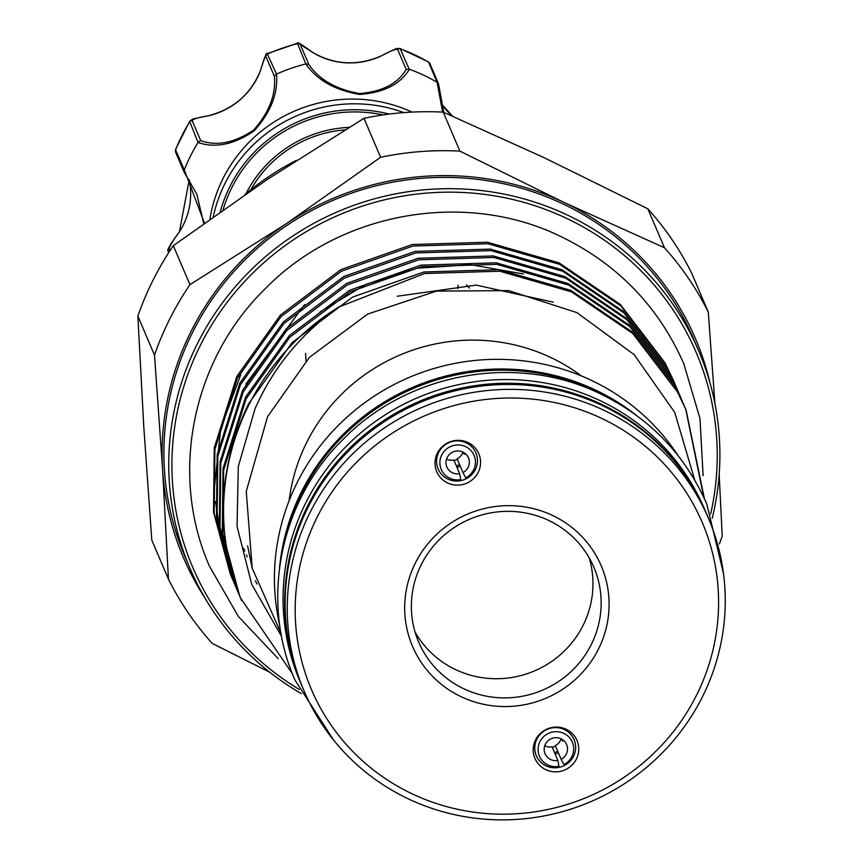 <?xml version="1.0" encoding="UTF-8"?>
<svg xmlns="http://www.w3.org/2000/svg" width="863" height="863" viewBox="0 0 863 863"><rect width="100%" height="100%" fill="white"/><g stroke="black" fill="none" stroke-linecap="round" stroke-linejoin="round"><path stroke-width="1.29" d="M440.799 468.275A17.853 17.411 156.9 0 0 460.756 479.591L460.583 480.669A20.518 20.011 -23.1 0 1 449.86 442.266A20.518 20.011 -23.1 0 1 476.419 454.229A20.518 20.011 -23.1 0 1 466.311 478.685L465.74 477.865A17.853 17.411 156.9 0 0 452.029 445.955A17.853 17.411 156.9 0 0 440.799 468.275M446.549 459.094A11.726 11.435 -23.1 0 0 453.852 460.033L459.688 473.701A11.726 11.435 -23.1 0 1 453.56 451.759A11.726 11.435 -23.1 0 1 468.738 458.598A11.726 11.435 -23.1 0 1 462.967 472.568L457.131 458.889A11.726 11.435 -23.1 0 0 462.946 452.104M463.334 452.298L464.402 454.262M464.887 453.28L464.154 454.197M459.688 473.701L460.756 479.591M462.967 472.568L465.74 477.865M538.987 755.017A17.853 17.411 156.9 0 0 558.933 766.333L558.76 767.412A20.518 20.011 -23.1 0 1 548.037 729.008A20.518 20.011 -23.1 0 1 574.596 740.972A20.518 20.011 -23.1 0 1 564.499 765.427L563.927 764.607A17.853 17.411 156.9 0 0 550.206 732.698A17.853 17.411 156.9 0 0 538.987 755.017M544.736 745.837A11.726 11.435 -23.1 0 0 552.04 746.775L557.876 760.443A11.726 11.435 -23.1 0 1 551.748 738.501A11.726 11.435 -23.1 0 1 566.926 745.341A11.726 11.435 -23.1 0 1 561.155 759.311L555.319 745.632A11.726 11.435 -23.1 0 0 561.123 738.836M561.522 739.041L562.59 741.004M563.064 740.023L562.331 740.939M557.876 760.443L558.933 766.333M561.155 759.311L563.927 764.607M301.726 685.427A219.828 214.423 -23.1 0 1 301.467 684.834A219.828 214.423 -23.1 0 1 354.143 443.895A219.828 214.423 -23.1 0 1 601.392 404.186A219.828 214.423 -23.1 0 1 705.826 512.212A219.828 214.423 -23.1 0 1 706.085 512.805M301.467 684.834L299.882 681.123A219.828 214.423 -23.1 0 1 352.557 440.173A219.828 214.423 -23.1 0 1 599.807 400.475A219.828 214.423 -23.1 0 1 704.24 508.49L705.826 512.212M246.02 193.668A119.439 116.505 -23.1 0 1 348.997 127.368M344.876 129.892A116.516 113.646 156.9 0 0 250.809 189.752M213.312 216.678A142.158 138.663 -23.1 0 1 361.77 103.992A142.158 138.663 -23.1 0 1 403.83 112.611M412.007 112.093A142.158 138.663 156.9 0 0 359.742 99.245A142.158 138.663 156.9 0 0 209.946 219.073M442.665 112.114L437.077 82.298A174.402 170.108 156.9 0 0 409.461 69.256C400.184 84.38 383.55 92.773 359.558 94.434C334.93 90.237 317.012 80.076 305.782 63.948A174.402 170.108 156.9 0 0 276.516 74.089C278.145 93.582 270.658 112.535 254.056 130.949C233.884 144.606 215.221 148.447 198.059 142.481A174.402 170.108 156.9 0 0 184.283 169.871L204.434 223.021M457.768 288.576A89.763 87.551 156.9 0 0 458.005 285.157M283.83 544.553A219.828 214.423 -23.1 0 1 595.804 391.112A219.828 214.423 -23.1 0 1 616.721 402.438M564.337 729.548A20.518 20.011 156.9 0 0 536.344 755.74A20.518 20.011 156.9 0 0 569.17 762.126A20.518 20.011 156.9 0 0 564.337 729.548M566.15 729.257A22.87 22.309 156.9 0 0 535.589 739.839A22.87 22.309 156.9 0 0 545.804 769.688A22.87 22.309 156.9 0 0 576.365 759.106A22.87 22.309 156.9 0 0 566.15 729.257M456.322 465.804A19.051 18.587 156.9 0 0 459.558 464.585M456.969 467.315A20.518 20.011 156.9 0 0 460.195 466.085M447.908 479.084A20.518 20.011 156.9 0 0 475.901 452.892A20.518 20.011 156.9 0 0 443.075 446.516A20.518 20.011 156.9 0 0 447.908 479.084M447.627 482.956A22.87 22.309 156.9 0 0 478.188 472.363A22.87 22.309 156.9 0 0 467.962 442.514A22.87 22.309 156.9 0 0 437.401 453.097A22.87 22.309 156.9 0 0 447.627 482.956M598.35 649.31A102.589 100.065 -23.1 0 1 461.274 696.786A102.589 100.065 -23.1 0 1 415.427 562.892A102.589 100.065 -23.1 0 1 552.493 515.416A102.589 100.065 -23.1 0 1 598.35 649.31M421.327 564.499A95.264 92.913 156.9 0 0 418.641 642.018A95.264 92.913 156.9 0 0 503.021 697.887A95.264 92.913 156.9 0 0 591.177 644.737A95.264 92.913 156.9 0 0 593.863 567.218A95.264 92.913 156.9 0 0 509.483 511.349A95.264 92.913 156.9 0 0 421.327 564.499M709.85 382.352A278.458 271.597 156.9 0 0 563.302 202.104L459.871 151.122A301.165 293.754 156.9 0 0 380.615 157.282L286.419 223.625L189.946 284.639A301.165 293.754 156.9 0 0 169.86 318.76A301.165 293.754 156.9 0 0 154.509 355.103L137.875 316.138A301.165 293.754 -23.1 0 1 153.226 279.785A301.165 293.754 -23.1 0 1 173.312 245.675L267.508 179.331L363.97 118.307A301.165 293.754 -23.1 0 1 443.237 112.147L544.402 157.81L647.833 208.803A301.165 293.754 -23.1 0 1 691.651 273.107L708.286 312.072A301.165 293.754 156.9 0 0 664.467 247.767L563.302 202.104A278.458 271.597 156.9 0 0 286.419 223.625A278.458 271.597 156.9 0 0 162.611 469.774A278.458 271.597 156.9 0 0 204.909 597.919M710.691 513.809A273.69 266.947 156.9 0 0 535.794 206.02A273.69 266.947 156.9 0 0 200.572 344.887A273.69 266.947 156.9 0 0 299.267 689.451M301.338 693.615A276.624 269.806 -23.1 0 1 189.914 568.167A276.624 269.806 -23.1 0 1 197.713 343.053A276.624 269.806 -23.1 0 1 453.701 188.717A276.624 269.806 -23.1 0 1 698.728 350.95A276.624 269.806 -23.1 0 1 712.255 518.188M678.275 455.891A219.828 214.423 156.9 0 0 482.104 359.849A219.828 214.423 156.9 0 0 297.444 482.007A219.828 214.423 156.9 0 0 279.849 625.977M279.558 567.52A219.828 214.423 -23.1 0 1 301.575 491.673A219.828 214.423 -23.1 0 1 636.258 415.243M708.426 518.307L706.333 513.399A219.828 214.423 156.9 0 0 511.608 384.477A219.828 214.423 156.9 0 0 308.167 507.12A219.828 214.423 156.9 0 0 301.974 686.02L304.067 690.929A219.828 214.423 -23.1 0 1 310.27 512.029A219.828 214.423 -23.1 0 1 513.701 389.386A219.828 214.423 -23.1 0 1 708.426 518.307A219.828 214.423 -23.1 0 1 702.234 697.196A219.828 214.423 -23.1 0 1 498.803 819.85A219.828 214.423 -23.1 0 1 304.067 690.929M696.333 695.6A212.503 207.271 156.9 0 0 601.371 418.242A212.503 207.271 156.9 0 0 317.433 516.603A212.503 207.271 156.9 0 0 412.406 793.96A212.503 207.271 156.9 0 0 696.333 695.6M698.728 350.95L693.906 339.655A276.624 269.806 156.9 0 0 448.879 177.422A276.624 269.806 156.9 0 0 192.881 331.759A276.624 269.806 156.9 0 0 185.092 556.872L189.914 568.167M581.371 375.923A182.46 177.972 156.9 0 0 306.937 441.942A182.46 177.972 156.9 0 0 289.127 500.68M246.44 554.974A219.461 214.056 156.9 0 0 247.174 556.721M240.723 374.693L220.755 428.49L214.628 485.394M215.48 501.576L220.238 531.953M248.49 403.981L292.126 342.568L352.568 297.099L423.895 271.996L499.127 269.677L570.853 290.346L632.072 331.931L676.754 390.346L686.053 409.903L677.401 391.878L632.719 333.463L571.511 291.867L499.774 271.209L424.553 273.517L338.62 307.099A241.813 235.858 156.9 0 0 248.889 404.898A241.813 235.858 156.9 0 0 240.507 597.94C215.319 532.406 217.983 467.746 248.49 403.981M685.729 409.159L703.733 497.185M704.381 498.587L686.053 409.903M675.459 385.135L665.675 364.423L621.004 306.009L559.785 264.412L488.059 243.754L412.827 246.063L341.5 271.165L281.047 316.635L237.422 378.059L214.898 449.44L214.175 513.647L230.356 574.251L213.517 512.115L214.251 447.908L236.775 376.527L280.399 315.114L340.842 269.644L412.18 244.542L487.401 242.223L559.138 262.891L620.346 304.477L665.028 362.892L673.679 380.917M233.938 582.644L216.451 518.976L217.174 454.779L239.698 383.388L283.334 321.975L343.776 276.505L415.114 251.403L490.335 249.083L562.072 269.752L623.28 311.338L667.962 369.752L676.614 387.8L668.609 371.284L623.927 312.87L562.719 271.284L490.982 250.615L415.761 252.935L344.434 278.037L283.981 323.506L240.356 384.92L217.832 456.3L217.098 520.508L235.103 585.308M676.937 388.566L678.059 391.241M678.394 391.996L677.272 389.332M236.872 589.505L219.385 525.837L220.108 461.64L242.632 390.259L286.257 328.835L346.71 283.366L418.037 258.264L493.258 255.944L564.995 276.613L626.204 318.21L670.885 376.613L679.548 394.661L671.543 378.145L626.862 319.731L565.653 278.145L493.916 257.476L418.695 259.795L347.358 284.898L286.915 330.367L243.28 391.78L220.755 463.172L220.033 527.369L236.872 589.505L239.256 594.801M679.871 395.427L680.983 398.102M681.317 398.868L680.195 396.193M239.806 596.376L222.309 532.708L223.032 468.501L245.567 397.12L289.191 335.707L349.634 290.238L420.971 265.124L496.193 262.816L567.93 283.474L629.138 325.071L673.82 383.485L682.482 401.522L674.467 385.006L629.796 326.602L568.577 285.006L496.84 264.337L421.619 266.656L350.292 291.759L289.839 337.228L246.214 398.652L223.69 470.033L222.967 534.229L239.806 596.376L241.662 600.605M684.251 405.729L683.129 403.053M236.667 587.789L235.372 585.19M235.006 584.445L233.754 581.824M233.398 581.069L232.19 578.437M231.856 577.671L230.691 575.017M231.014 575.783L232.169 578.447M232.503 579.202L233.7 581.845M234.056 582.601L235.297 585.222M235.653 585.966L236.937 588.577M237.929 591.306L236.678 588.685M236.333 587.93L235.124 585.297M234.779 584.542L233.614 581.878M235.437 586.063L236.635 588.706M236.98 589.461L238.22 592.083M237.713 591.403L236.548 588.749M238.361 592.935L239.569 595.567M240.766 598.534L239.483 595.61M281.047 633.42L252.201 568.188L246.257 491.425L267.519 416.786L309.364 357.411L367.67 314.089L436.484 291.09L508.706 290.615L576.894 312.6L634.143 354.65L674.747 412.438L694.758 480.119M338.62 307.099C301.176 333.517 273.301 367.422 255.006 408.814L238.317 466.452L237.034 526.203L251.705 584.305L281.618 636.527M292.363 673.679L240.507 597.94M415.103 632.191A95.264 92.913 156.9 0 0 500.173 678.652A95.264 92.913 156.9 0 0 582.989 625.567A95.264 92.913 156.9 0 0 589.213 557.865M154.509 355.103L162.611 469.774L168.436 579.127A301.165 293.754 156.9 0 0 212.266 643.431L269.99 672.396M719.386 543.938A301.165 293.754 156.9 0 0 722.223 536.096L719.17 474.423M714.898 403.355L708.286 312.072M168.436 579.127L151.802 540.162L143.7 425.491L137.875 316.138M173.312 245.675L189.946 284.639M380.615 157.282L363.97 118.307M443.237 112.147L459.871 151.122M664.467 247.767L647.833 208.803M555.146 754.057A20.518 20.011 156.9 0 0 558.383 752.827M554.51 752.547A19.051 18.587 156.9 0 0 557.746 751.328M296.451 160.324A263.798 257.303 156.9 0 0 244.725 194.758M305.782 63.948L297.422 43.236C296.667 41.359 301.791 44.455 312.816 52.514L300.27 44.445L308.814 64.466C319.256 79.698 336.171 89.385 359.558 93.538C382.201 91.705 397.735 83.679 406.182 69.439L409.461 69.256M437.077 82.298L428.512 61.942L400.108 48.533L409.159 69.137M168.803 252.492L168.274 251.241L168.641 252.74M198.059 142.481L189.644 121.381L175.459 149.569L184.283 169.871M267.228 53.7L276.516 74.089M406.182 69.439L397.638 49.428C395.664 48.867 390.13 51.079 381.025 56.052L381.025 56.052A71.812 70.043 -23.1 0 1 312.87 52.567M208.835 115.696L208.878 115.685C198.684 117.4 193.118 119.04 192.19 120.593L200.734 140.615C216.732 146.419 234.337 142.934 253.549 130.162C269.137 112.546 276.084 94.617 274.402 76.386L276.214 74.218M274.402 76.386L265.858 56.365C265.232 56.149 263.431 60.939 260.453 70.723A71.812 70.043 -23.1 0 1 208.878 115.685M179.515 231.683L179.439 231.802C173.344 240.076 169.914 245.675 169.17 248.598L170.022 250.604M203.722 223.528L196.893 194.326L184.143 172.179L175.567 152.104L175.459 149.569M438.663 84.477L443.755 112.373L440.108 97.433L438.663 84.477L437.358 82.46M200.734 140.615L198.22 142.201M184.531 172.816L184.164 170.162M308.814 64.466L306.085 63.862M383.14 114.898A135.081 131.759 156.9 0 0 361.791 112.104A135.081 131.759 156.9 0 0 223.107 209.763M220.292 211.748A137.152 133.776 -23.1 0 1 361.856 109.903A137.152 133.776 -23.1 0 1 389.213 114.078M469.396 288.037A95.631 93.269 156.9 0 0 466.419 284.952M305.987 360.939A92.697 90.41 -23.1 0 1 305.599 353.247L305.998 360.928M428.512 61.953L429.893 63.56A2.934 2.859 156.9 0 0 428.728 62.244A174.402 170.108 156.9 0 0 400.54 48.932A2.934 2.859 156.9 0 0 397.638 49.428M169.17 248.598A2.934 2.859 156.9 0 0 168.317 251.37A174.402 170.108 156.9 0 0 168.652 252.719M192.19 120.593A2.934 2.859 156.9 0 0 189.601 121.996A174.402 170.108 156.9 0 0 175.534 149.957A2.934 2.859 156.9 0 0 175.567 152.104M300.27 44.445A2.934 2.859 156.9 0 0 297.465 43.657A174.402 170.108 156.9 0 0 267.584 54.013A2.934 2.859 156.9 0 0 265.858 56.365M168.274 251.241C166.419 250.842 170.14 244.337 179.439 231.716L189.213 179.698A71.812 70.043 -23.1 0 1 179.439 231.802M452.59 116.203A71.812 70.043 -23.1 0 1 441.403 103.894L452.633 116.225M454.067 460.529A17.443 17.443 0 0 0 457.314 459.321M552.255 747.272A17.443 17.443 0 0 0 555.502 746.064M723.496 573.55L706.808 504.057C684.952 454.445 649.408 417.681 600.195 393.755C516.883 352.924 407.951 372.385 342.805 439.655C279.752 501.403 259.892 600.702 294.909 679.904L333.55 740.023M703.129 475.653L699.958 418.469L683.766 363.668C658.566 306.494 617.617 264.132 560.918 236.57C464.974 189.536 339.591 211.942 264.596 289.396C191.985 360.486 169.105 474.877 209.45 566.15L238.35 616.452L278.264 658.706M304.607 304.607L245.739 384.229M243.56 548.178L244.768 551.079M673.69 380.939L674.337 382.46M252.201 568.188L247.595 545.783M397.163 296.246L476.3 285.114L553.226 302.179M256.991 584.046L255.394 580.864M320.097 311.931L366.052 284.315L417.196 268.231L470.648 264.682L523.312 273.959M189.644 121.381L189.644 121.381C193.366 118.533 189.784 119.655 208.846 115.62C233.636 109.051 250.842 94.056 260.453 70.647C264.499 57.174 266.753 51.532 267.228 53.689L297.433 43.236M184.412 172.654L196.893 194.326M429.893 63.56L438.469 83.679M312.816 52.514C334.715 65.005 357.444 66.16 381.004 55.987C398.113 47.573 395.491 48.436 400.108 48.533"/></g></svg>
